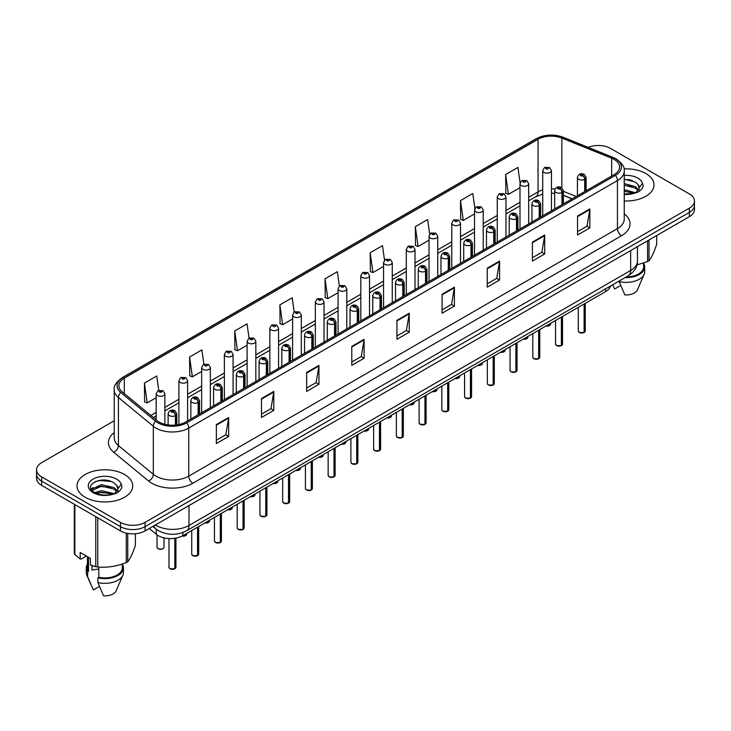 <?xml version="1.0" encoding="UTF-8"?>
<svg xmlns="http://www.w3.org/2000/svg" width="731" height="731" viewBox="0 0 731 731"><rect width="100%" height="100%" fill="white"/><g stroke="black" fill="none" stroke-linecap="round" stroke-linejoin="round"><path stroke-width="1.1" d="M572.071 198.887L563.382 195.378M610.495 286.04A17.416 10.051 180 0 1 605.606 291.568L182.851 535.64A17.416 10.051 180 0 1 156.279 534.306L149.243 528.504M645.838 173.549A27.86 16.082 0 0 0 624.027 168.888A27.86 16.082 0 0 1 645.838 173.549A27.86 16.082 0 0 1 653.998 184.925A27.86 16.082 0 0 0 645.838 173.549M124.562 474.51A27.86 16.082 0 0 0 94.198 471.02A27.86 16.082 0 0 0 77.002 485.887A27.86 16.082 0 0 0 85.162 497.254A27.86 16.082 0 0 0 115.525 500.744A27.86 16.082 0 0 0 132.722 485.887A27.86 16.082 0 0 0 124.562 474.51A27.86 16.082 0 0 0 94.198 471.02A27.86 16.082 0 0 0 77.002 485.887A27.86 16.082 0 0 0 85.162 497.254A27.86 16.082 0 0 0 115.525 500.744A27.86 16.082 0 0 0 132.722 485.887A27.86 16.082 0 0 0 124.562 474.51M614.15 159.422A18.577 10.727 180 0 1 619.596 167.006A18.577 10.727 180 0 1 614.15 174.59L185.473 422.089A18.577 10.727 180 0 1 157.119 420.654L122.232 391.889A18.577 10.727 180 0 1 118.879 385.74A18.577 10.727 180 0 1 124.316 378.155L538.053 139.283A18.577 10.727 180 0 1 561.847 138.077L611.673 158.225A18.577 10.727 180 0 1 614.15 159.422M615.429 158.691A20.377 11.76 0 0 0 612.706 157.375L562.879 137.227A20.377 11.76 0 0 0 536.782 138.543L123.046 377.415A20.377 11.76 0 0 0 120.761 392.483L155.648 421.257A20.377 11.76 0 0 0 186.752 422.82L615.429 175.33A20.377 11.76 0 0 0 615.429 158.691M114.228 420.754L41.649 462.659A17.416 10.051 0 0 0 36.55 469.768L36.55 478.302A17.416 10.051 0 0 0 41.649 485.411L120.46 530.907L120.46 526.64A17.416 10.051 0 0 0 145.085 526.64L689.351 212.41A17.416 10.051 0 0 0 694.45 205.301A17.416 10.051 0 0 1 689.351 212.41L145.085 526.64A17.416 10.051 0 0 1 120.46 526.64L41.649 481.144L120.46 526.64L120.46 522.373A17.416 10.051 0 0 0 145.085 522.373L689.351 208.152A17.416 10.051 0 0 0 694.45 201.043A17.416 10.051 0 0 0 689.351 193.934L610.54 148.43A17.416 10.051 0 0 0 588.144 147.342M36.55 474.035A17.416 10.051 0 0 0 41.649 481.144A17.416 10.051 0 0 1 36.55 474.035M216.339 424.601L216.339 443.562L228.657 436.453L228.657 417.492L216.339 424.601M216.339 440.199L225.824 434.717L228.602 418.123A4.642 2.677 -120 0 0 228.657 417.492M225.742 434.771L228.657 436.453M261.488 398.532L261.488 417.492L273.805 410.383L273.805 391.423L261.488 398.532M261.488 414.13L270.973 408.656L273.75 392.054A4.642 2.677 -120 0 0 273.805 391.423M270.89 408.702L273.805 410.383M306.636 372.463L306.636 391.423L318.954 384.314L318.954 365.354L306.636 372.463M306.636 388.06L316.121 382.587L318.908 365.984A4.642 2.677 -120 0 0 318.954 365.354M316.039 382.633L318.954 384.314M351.794 346.403L351.794 365.354L364.102 358.245L364.102 339.294L351.794 346.403M351.794 361.991L361.278 356.518L364.056 339.924A4.642 2.677 -120 0 0 364.102 339.294M361.187 356.564L364.102 358.245M577.545 216.065L577.545 235.026L589.853 227.917L589.853 208.956L577.545 216.065M577.545 231.654L587.03 226.181L589.807 209.587A4.642 2.677 -120 0 0 589.853 208.956M586.938 226.226L589.853 227.917M532.387 242.135L532.387 261.086L544.705 253.977L544.705 235.026L532.387 242.135M532.387 257.723L541.872 252.25L544.659 235.647A4.642 2.677 -120 0 0 544.705 235.026M541.79 252.296L544.705 253.977M487.239 268.195L487.239 287.155L499.556 280.046L499.556 261.086L487.239 268.195M487.239 283.792L496.724 278.319L499.501 261.716A4.642 2.677 -120 0 0 499.556 261.086M496.641 278.365L499.556 280.046M442.091 294.264L442.091 313.224L454.408 306.115L454.408 287.155L442.091 294.264M442.091 309.862L451.575 304.388L454.353 287.786A4.642 2.677 -120 0 0 454.408 287.155M451.493 304.434L454.408 306.115M396.942 320.333L396.942 339.294L409.25 332.185L409.25 313.224L396.942 320.333M396.942 335.931L406.427 330.449L409.205 313.855A4.642 2.677 -120 0 0 409.25 313.224M406.345 330.503L409.25 332.185M624.237 200.97A27.86 16.082 0 0 0 653.998 184.925A27.86 16.082 0 0 1 624.237 200.97M36.55 469.768A17.416 10.051 0 0 0 41.649 476.877L120.46 522.373M249.052 338.151L247.041 323.842L234.733 330.951L234.925 349.793M203.903 364.23L201.893 349.902L189.576 357.02L189.777 375.862M158.764 390.354L156.745 375.972L144.427 383.081L144.628 401.931M384.524 260.117L382.496 245.634L370.178 252.743L370.379 271.594M429.7 234.231L427.644 219.574L415.327 226.683L415.528 245.525M474.885 208.445L472.793 193.505L460.475 200.614L460.676 219.455M520.106 182.86L517.941 167.436L505.633 174.545L505.825 193.386M294.2 312.091L292.19 297.773L279.882 304.882L280.074 323.723M339.358 286.077L337.338 271.704L325.03 278.813L325.231 297.654M325.03 278.813L327.808 298.623L338.078 292.692M327.808 298.623L325.03 297.581M370.178 252.743L372.956 272.553L383.556 266.44M372.956 272.553L370.178 271.521M415.327 226.683L418.105 246.484L429.033 240.179M418.105 246.484L415.327 245.452M460.475 200.614L463.262 220.424L474.51 213.927M463.262 220.424L460.475 219.382M505.633 174.545L508.41 194.355L519.997 187.666M508.41 194.355L505.633 193.313M279.882 304.882L282.659 324.692L292.601 318.954M282.659 324.692L279.882 323.65M234.733 330.951L237.511 350.761L247.124 345.206M237.511 350.761L234.733 349.72M189.576 357.02L192.363 376.821L201.646 371.467M192.363 376.821L189.576 375.789M144.427 383.081L147.205 402.891L156.169 397.719M147.205 402.891L144.427 401.849M120.46 530.907A17.416 10.051 0 0 0 145.085 530.907L689.351 216.678A17.416 10.051 0 0 0 694.45 209.569L694.45 201.043M584.096 332.514L579.327 332.45L578.285 330.979A3.481 2.01 0 0 0 579.308 332.395A3.481 2.01 0 0 0 584.124 332.459L584.042 332.504A3.363 1.946 180 0 1 579.391 332.441M584.124 332.313L584.334 303.849M584.983 191.44L584.983 179.205A2.906 1.745 -122.2 0 0 582.835 175.705A1.453 0.841 0 0 0 582.799 174.545A1.453 0.841 0 0 0 580.743 174.545A1.453 0.841 0 0 0 580.743 175.732A1.453 0.841 0 0 0 582.753 175.751L581.191 175.138L582.178 174.901L582.835 175.705M582.753 175.751A2.906 1.599 62.1 0 1 584.709 179.36A4.349 2.513 180 0 1 578.687 179.287A4.349 2.513 180 0 1 577.417 177.505C578.532 173.932 580.807 172.9 584.243 174.398L586.125 177.505A4.349 2.513 180 0 1 584.983 179.205M584.709 191.595L584.709 179.36M584.124 332.459L584.124 303.977M551.439 210.802L551.439 170.615A4.349 2.513 180 0 1 548.753 172.936A4.349 2.513 180 0 1 544.01 172.388A4.349 2.513 180 0 1 542.731 170.615L544.467 167.591A2.906 1.745 57.8 0 1 546.011 167.673A1.453 0.841 0 0 0 546.057 168.834A1.453 0.841 0 0 0 548.113 168.834A1.453 0.841 0 0 0 548.113 167.646A1.453 0.841 0 0 0 546.103 167.627L546.697 167.993M546.103 167.627A2.906 1.599 -117.9 0 0 544.75 167.426A2.906 1.599 -117.9 0 0 544.622 167.509M546.66 168.468L546.011 167.673M546.678 168.477L546.66 168.011M561.362 345.635L556.593 345.58L555.551 344.1A3.481 2.01 0 0 0 556.565 345.525A3.481 2.01 0 0 0 561.381 345.589L561.307 345.626A3.363 1.946 180 0 1 556.647 345.571M561.381 345.443L561.6 316.98M562.24 204.561L562.24 192.335A2.906 1.745 -122.2 0 0 560.101 188.836A1.453 0.841 0 0 0 560.056 187.675A1.453 0.841 0 0 0 558 187.675A1.453 0.841 0 0 0 558 188.854A1.453 0.841 0 0 0 560.01 188.881L558.447 188.269L559.443 188.031L560.101 188.836M560.01 188.881A2.906 1.599 62.1 0 1 561.975 192.491A4.349 2.513 180 0 1 555.953 192.417A4.349 2.513 180 0 1 554.674 190.636C555.788 187.063 558.064 186.03 561.509 187.529L563.382 190.636A4.349 2.513 180 0 1 562.24 192.335M561.975 204.717L561.975 192.491M561.381 345.589L561.381 317.099M538.619 358.766L533.849 358.702L532.808 357.231A3.481 2.01 0 0 0 533.831 358.656A3.481 2.01 0 0 0 538.646 358.711L538.564 358.757A3.363 1.946 180 0 1 533.913 358.702M538.646 358.574L538.857 330.11M539.496 217.692L539.496 205.466A2.906 1.745 -122.2 0 0 537.358 201.957A1.453 0.841 0 0 0 537.312 200.806A1.453 0.841 0 0 0 535.266 200.806A1.453 0.841 0 0 0 535.266 201.984A1.453 0.841 0 0 0 537.267 202.012L535.713 201.391L536.7 201.153L537.358 201.957M537.267 202.012A2.906 1.599 62.1 0 1 539.231 205.621A4.349 2.513 180 0 1 533.21 205.539A4.349 2.513 180 0 1 531.94 203.766C533.045 200.193 535.33 199.161 538.765 200.659L540.648 203.766A4.349 2.513 180 0 1 539.496 205.466M539.231 217.847L539.231 205.621M538.646 358.711L538.646 330.229M515.876 371.896L511.115 371.832L510.064 370.361A3.481 2.01 0 0 0 511.088 371.777A3.481 2.01 0 0 0 515.903 371.841L515.83 371.887A3.363 1.946 180 0 1 511.17 371.832M515.903 371.695L516.123 343.232M516.762 230.822L516.762 218.587A2.906 1.745 -122.2 0 0 514.624 215.088A1.453 0.841 0 0 0 514.578 213.927A1.453 0.841 0 0 0 512.522 213.927A1.453 0.841 0 0 0 512.522 215.115A1.453 0.841 0 0 0 514.533 215.142L512.97 214.521L513.966 214.284L514.624 215.088M514.533 215.142A2.906 1.599 62.1 0 1 516.488 218.743A4.349 2.513 180 0 1 510.476 218.67A4.349 2.513 180 0 1 509.196 216.897C510.311 213.324 512.586 212.282 516.031 213.79L517.904 216.897A4.349 2.513 180 0 1 516.762 218.587M516.488 230.978L516.488 218.743M515.903 371.841L515.903 343.36M493.142 385.027L488.372 384.963L487.33 383.492A3.481 2.01 0 0 0 488.354 384.908A3.481 2.01 0 0 0 493.169 384.972L493.087 385.018A3.363 1.946 180 0 1 488.436 384.954M493.169 384.826L493.379 356.362M494.019 243.953L494.019 231.718A2.906 1.745 -122.2 0 0 491.881 228.218A1.453 0.841 0 0 0 491.835 227.058A1.453 0.841 0 0 0 489.788 227.058A1.453 0.841 0 0 0 489.788 228.246A1.453 0.841 0 0 0 491.789 228.273L490.236 227.652L491.223 227.414L491.881 228.218M491.789 228.273A2.906 1.599 62.1 0 1 493.754 231.873A4.349 2.513 180 0 1 487.732 231.8A4.349 2.513 180 0 1 486.462 230.018C487.568 226.446 489.852 225.413 493.288 226.912L495.161 230.018A4.349 2.513 180 0 1 494.019 231.718M493.754 244.108L493.754 231.873M493.169 384.972L493.169 356.49M528.696 223.933L528.696 183.737A4.349 2.513 180 0 1 526.009 186.058A4.349 2.513 180 0 1 521.267 185.519A4.349 2.513 180 0 1 519.997 183.737L521.733 180.721A2.906 1.745 57.8 0 1 523.277 180.804A1.453 0.841 0 0 0 523.323 181.964A1.453 0.841 0 0 0 525.37 181.964A1.453 0.841 0 0 0 525.37 180.776A1.453 0.841 0 0 0 523.369 180.749L523.953 181.124M523.369 180.749A2.906 1.599 -117.9 0 0 522.007 180.557A2.906 1.599 -117.9 0 0 521.879 180.639M523.917 181.599L523.277 180.804M523.935 181.608L523.917 181.142M505.962 237.054L505.962 196.867A4.349 2.513 180 0 1 503.275 199.188A4.349 2.513 180 0 1 498.533 198.649A4.349 2.513 180 0 1 497.254 196.867L498.99 193.843A2.906 1.745 57.8 0 1 500.534 193.934A1.453 0.841 0 0 0 500.58 195.095A1.453 0.841 0 0 0 502.636 195.095A1.453 0.841 0 0 0 502.636 193.907A1.453 0.841 0 0 0 500.625 193.879L502.188 194.501L501.201 194.738L500.534 193.934M501.219 194.748L501.219 194.254M500.625 193.879A2.906 1.599 -117.9 0 0 499.273 193.688A2.906 1.599 -117.9 0 0 499.145 193.77M501.201 194.738L501.183 194.272M483.218 250.185L483.218 209.998A4.349 2.513 180 0 1 480.532 212.319A4.349 2.513 180 0 1 475.79 211.771A4.349 2.513 180 0 1 474.51 209.998L476.247 206.974A2.906 1.745 57.8 0 1 477.8 207.065A1.453 0.841 0 0 0 477.846 208.216A1.453 0.841 0 0 0 479.892 208.216A1.453 0.841 0 0 0 479.892 207.037A1.453 0.841 0 0 0 477.891 207.01L479.445 207.622L478.458 207.86L477.8 207.065M478.476 207.878L478.476 207.376M477.891 207.01A2.906 1.599 -117.9 0 0 476.53 206.809A2.906 1.599 -117.9 0 0 476.402 206.891M624.237 189.621L635.559 192.756M624.237 191.129L634.097 193.377M624.237 183.6L635.422 186.643L638.465 189.813M624.237 185.107L635.422 188.15L637.962 190.535M624.237 194.007L633.631 193.477L637.313 192.408C640.859 190.59 642.823 188.315 643.216 185.592L642.485 183.243L639.26 187.766A13.121 7.575 0 0 0 637.779 184.267L639.25 187.949M637.779 184.267L635.431 182.129L624.237 179.068M639.068 188.671L635.86 192.536M636.957 264.887L647.565 261.625A31.342 18.101 0 0 0 649.018 260.784C651.559 257.614 654.108 252.122 656.666 244.309L656.666 235.546M626.193 276.976A17.416 10.051 0 0 0 643.554 266.916L643.554 263.059M625.069 277.625A18.577 10.727 0 0 0 644.715 266.916A18.577 10.727 0 0 0 643.554 263.187M619.175 281.024L619.175 281.599A18.577 10.727 0 0 0 644.157 274.262A18.577 10.727 0 0 0 644.715 271.658L644.715 266.916M619.175 281.599L624.859 294.913A11.614 6.707 0 0 0 637.405 289.869L644.157 274.262M647.565 261.625L647.565 240.801M649.018 239.969L649.018 260.784M620.729 285.446L614.597 288.983L612.77 285.008M624.237 179.433L632.297 180.502M624.237 185.455L632.169 186.487M637.889 188.927L638.684 189.448M639.058 189.722L640.137 190.608M624.237 191.467L632.169 192.509M92.663 565.757A13.121 7.575 0 0 0 91.996 567.046M91.996 565.52L91.996 570.052L98.795 568.946M94.728 492.557L101.463 490.656L114.274 493.708M110.893 493.462L100.43 492.566L96.282 493.324L101.463 492.164L112.821 494.339M91.786 490.126L92.188 488.993L101.463 484.635L114.137 487.595L117.188 490.775M92.152 490.556L101.463 486.142L114.137 489.103L116.686 491.488M116.503 485.229L114.155 483.09C102.057 474.529 81.899 485.695 94.345 492.328C99.425 495.088 105.428 495.792 112.346 494.439L116.037 493.361C119.582 491.543 121.547 489.277 121.931 486.554L121.209 484.205L117.983 488.728A13.121 7.575 0 0 0 116.503 485.229L117.974 488.911M117.782 489.624L114.584 493.489M86.34 556.053L81.132 559.06L80.182 558.996L80.182 552.499L90.443 558.429L90.443 564.926L95.761 566.689A31.342 18.101 0 0 0 97.744 567C107.219 567.823 116.732 566.351 126.289 562.587A31.342 18.101 0 0 0 127.742 561.746C130.282 558.566 132.832 553.075 135.39 545.262L135.39 533.74M98.795 567.073L98.795 577.298A17.416 10.051 0 0 0 122.278 567.877L122.278 564.021M98.795 577.298L97.899 577.819A18.577 10.727 0 0 0 123.438 567.877A18.577 10.727 0 0 0 122.278 564.149M97.899 577.819L97.899 582.561A18.577 10.727 0 0 0 122.881 575.215A18.577 10.727 0 0 0 123.438 572.62L123.438 567.877M97.899 582.561L103.583 595.866A11.614 6.707 0 0 0 116.119 590.831L122.881 575.215M126.289 562.587L126.289 533.127M127.742 533.42L127.742 561.746M97.744 517.795L97.744 567M95.761 566.689L95.761 516.653M74.864 504.582L74.864 554.628L80.182 558.996M74.864 554.628A31.342 18.101 0 0 1 74.334 553.486L74.334 504.28M87.446 556.693L87.446 567.877A17.416 10.051 0 0 0 88.533 571.377L88.533 557.324M87.446 564.149A18.577 10.727 0 0 0 86.285 567.877A18.577 10.727 0 0 0 87.638 571.898L88.533 571.377M86.285 567.877L86.285 572.62A18.577 10.727 0 0 0 86.843 575.215A18.577 10.727 0 0 0 87.638 576.631L87.638 571.898M99.443 586.408L93.321 589.944L87.638 576.631M95.286 481.574L100.43 480.532L111.021 481.464M91.32 489.423L92.252 488.865M96.264 487.303L100.43 486.544L110.893 487.449M116.613 489.889L117.408 490.41M117.782 490.684L118.861 491.57M91.037 488.856L93.257 487.614M470.398 398.148L465.638 398.093L464.587 396.613A3.481 2.01 0 0 0 465.61 398.039A3.481 2.01 0 0 0 470.426 398.103L470.344 398.148A3.363 1.946 180 0 1 465.693 398.084M470.426 397.956L470.645 369.493M471.285 257.074L471.285 244.848A2.906 1.745 -122.2 0 0 469.147 241.349A1.453 0.841 0 0 0 469.101 240.188A1.453 0.841 0 0 0 467.045 240.188A1.453 0.841 0 0 0 467.045 241.376A1.453 0.841 0 0 0 469.055 241.394L467.493 240.782L468.48 240.545L469.147 241.349M469.055 241.394A2.906 1.599 62.1 0 1 471.011 245.004A4.349 2.513 180 0 1 464.998 244.931A4.349 2.513 180 0 1 463.719 243.149C464.834 239.576 467.109 238.544 470.554 240.042L472.427 243.149A4.349 2.513 180 0 1 471.285 244.848M471.011 257.23L471.011 245.004M470.426 398.103L470.426 369.612M447.664 411.279L442.895 411.215L441.853 409.744A3.481 2.01 0 0 0 442.867 411.169A3.481 2.01 0 0 0 447.683 411.224L447.61 411.27A3.363 1.946 180 0 1 442.949 411.215M447.683 411.087L447.902 382.624M448.542 270.205L448.542 257.979A2.906 1.745 -122.2 0 0 446.403 254.47A1.453 0.841 0 0 0 446.358 253.319A1.453 0.841 0 0 0 444.311 253.319A1.453 0.841 0 0 0 444.311 254.498A1.453 0.841 0 0 0 446.312 254.525L444.75 253.904L445.746 253.675L446.403 254.47M446.312 254.525A2.906 1.599 62.1 0 1 448.277 258.134A4.349 2.513 180 0 1 442.255 258.052A4.349 2.513 180 0 1 440.976 256.279C442.091 252.707 444.366 251.674 447.811 253.173L449.684 256.279A4.349 2.513 180 0 1 448.542 257.979M448.277 270.36L448.277 258.134M447.683 411.224L447.683 382.742M424.921 424.409L420.151 424.345L419.11 422.874A3.481 2.01 0 0 0 420.133 424.291A3.481 2.01 0 0 0 424.949 424.355L424.866 424.4A3.363 1.946 180 0 1 420.215 424.345M424.949 424.208L425.159 395.745M425.808 283.336L425.808 271.1A2.906 1.745 -122.2 0 0 423.66 267.601A1.453 0.841 0 0 0 423.624 266.44A1.453 0.841 0 0 0 421.568 266.44A1.453 0.841 0 0 0 421.568 267.628A1.453 0.841 0 0 0 423.578 267.656L422.015 267.034L423.002 266.797L423.66 267.601M423.578 267.656A2.906 1.599 62.1 0 1 425.533 271.256A4.349 2.513 180 0 1 419.512 271.183A4.349 2.513 180 0 1 418.242 269.41C419.356 265.837 421.632 264.796 425.067 266.303L426.95 269.41A4.349 2.513 180 0 1 425.808 271.1M425.533 283.491L425.533 271.256M424.949 424.355L424.949 395.873M460.484 263.315L460.484 223.129A4.349 2.513 180 0 1 457.798 225.45A4.349 2.513 180 0 1 453.046 224.901A4.349 2.513 180 0 1 451.776 223.129L453.512 220.104A2.906 1.745 57.8 0 1 455.057 220.186A1.453 0.841 0 0 0 455.102 221.347A1.453 0.841 0 0 0 457.158 221.347A1.453 0.841 0 0 0 457.158 220.159A1.453 0.841 0 0 0 455.148 220.141L455.733 220.506M455.148 220.141A2.906 1.599 -117.9 0 0 453.787 219.94A2.906 1.599 -117.9 0 0 453.659 220.022M455.696 220.981L455.057 220.186M455.715 220.99L455.696 220.524M437.741 276.446L437.741 236.25A4.349 2.513 180 0 1 435.055 238.571A4.349 2.513 180 0 1 430.312 238.032A4.349 2.513 180 0 1 429.033 236.25L430.769 233.235A2.906 1.745 57.8 0 1 432.323 233.317A1.453 0.841 0 0 0 432.359 234.477A1.453 0.841 0 0 0 434.415 234.477A1.453 0.841 0 0 0 434.415 233.29A1.453 0.841 0 0 0 432.405 233.262L433.967 233.883L432.98 234.121L432.323 233.317M432.405 233.262A2.906 1.599 -117.9 0 0 431.052 233.07A2.906 1.599 -117.9 0 0 430.925 233.152M415.007 289.567L415.007 249.381A4.349 2.513 180 0 1 412.321 251.702A4.349 2.513 180 0 1 407.569 251.162A4.349 2.513 180 0 1 406.299 249.381L408.035 246.356A2.906 1.745 57.8 0 1 409.579 246.448A1.453 0.841 0 0 0 409.625 247.608A1.453 0.841 0 0 0 411.672 247.608A1.453 0.841 0 0 0 411.672 246.42A1.453 0.841 0 0 0 409.671 246.393L411.233 247.014L410.237 247.252L409.579 246.448M410.255 247.261L410.255 246.767M409.671 246.393A2.906 1.599 -117.9 0 0 408.309 246.201A2.906 1.599 -117.9 0 0 408.181 246.283M410.237 247.252L410.219 246.786M402.187 437.54L397.417 437.476L396.376 436.005A3.481 2.01 0 0 0 397.39 437.421A3.481 2.01 0 0 0 402.205 437.485L402.132 437.531A3.363 1.946 180 0 1 397.472 437.467M402.205 437.339L402.425 408.876M403.064 296.466L403.064 284.231A2.906 1.745 -122.2 0 0 400.926 280.731A1.453 0.841 0 0 0 400.88 279.571A1.453 0.841 0 0 0 398.824 279.571A1.453 0.841 0 0 0 398.824 280.759A1.453 0.841 0 0 0 400.835 280.786L399.272 280.165L400.268 279.927L400.926 280.731M400.835 280.786A2.906 1.599 62.1 0 1 402.799 284.386A4.349 2.513 180 0 1 396.778 284.313A4.349 2.513 180 0 1 395.498 282.531C396.613 278.959 398.888 277.926 402.333 279.425L404.206 282.531A4.349 2.513 180 0 1 403.064 284.231M402.799 296.622L402.799 284.386M402.205 437.485L402.205 409.004M379.444 450.661L374.674 450.607L373.632 449.126A3.481 2.01 0 0 0 374.656 450.552A3.481 2.01 0 0 0 379.471 450.616L379.389 450.661A3.363 1.946 180 0 1 374.738 450.598M379.471 450.47L379.681 422.006M380.33 309.588L380.33 297.362A2.906 1.745 -122.2 0 0 378.183 293.862A1.453 0.841 0 0 0 378.146 292.702A1.453 0.841 0 0 0 376.09 292.702A1.453 0.841 0 0 0 376.09 293.889A1.453 0.841 0 0 0 378.101 293.908L376.538 293.295L377.525 293.058L378.183 293.862M378.101 293.908A2.906 1.599 62.1 0 1 380.056 297.517A4.349 2.513 180 0 1 374.034 297.444A4.349 2.513 180 0 1 372.764 295.662C373.879 292.089 376.154 291.057 379.59 292.555L381.472 295.662A4.349 2.513 180 0 1 380.33 297.362M380.056 309.743L380.056 297.517M379.471 450.616L379.471 422.134M356.71 463.792L351.94 463.737L350.898 462.257A3.481 2.01 0 0 0 351.913 463.682A3.481 2.01 0 0 0 356.728 463.737L356.655 463.783A3.363 1.946 180 0 1 351.995 463.728M356.728 463.6L356.947 435.137M357.587 322.718L357.587 310.492A2.906 1.745 -122.2 0 0 355.449 306.983A1.453 0.841 0 0 0 355.403 305.832A1.453 0.841 0 0 0 353.347 305.832A1.453 0.841 0 0 0 353.347 307.011A1.453 0.841 0 0 0 355.357 307.038L353.795 306.417L354.791 306.188L355.449 306.983M355.357 307.038A2.906 1.599 62.1 0 1 357.322 310.648A4.349 2.513 180 0 1 351.3 310.565A4.349 2.513 180 0 1 350.021 308.793C351.136 305.22 353.411 304.187 356.856 305.686L358.729 308.793A4.349 2.513 180 0 1 357.587 310.492M357.322 322.874L357.322 310.648M356.728 463.737L356.728 435.256M333.966 476.923L329.197 476.859L328.155 475.388A3.481 2.01 0 0 0 329.178 476.804A3.481 2.01 0 0 0 333.994 476.868L333.912 476.914A3.363 1.946 180 0 1 329.261 476.859M333.994 476.722L334.204 448.258M334.844 335.849L334.844 323.614A2.906 1.745 -122.2 0 0 332.706 320.114A1.453 0.841 0 0 0 332.66 318.954A1.453 0.841 0 0 0 330.613 318.954A1.453 0.841 0 0 0 330.613 320.141A1.453 0.841 0 0 0 332.614 320.169L331.061 319.548L332.048 319.31L332.706 320.114M332.614 320.169A2.906 1.599 62.1 0 1 334.579 323.769A4.349 2.513 180 0 1 328.557 323.696A4.349 2.513 180 0 1 327.287 321.923C328.393 318.35 330.677 317.309 334.113 318.817L335.995 321.923A4.349 2.513 180 0 1 334.844 323.614M334.579 336.004L334.579 323.769M333.994 476.868L333.994 448.386M311.223 490.053L306.463 489.989L305.412 488.518A3.481 2.01 0 0 0 306.435 489.934A3.481 2.01 0 0 0 311.251 489.998L311.168 490.044A3.363 1.946 180 0 1 306.517 489.98M311.251 489.852L311.47 461.389M312.11 348.979L312.11 336.744A2.906 1.745 -122.2 0 0 309.971 333.245A1.453 0.841 0 0 0 309.926 332.084A1.453 0.841 0 0 0 307.87 332.084A1.453 0.841 0 0 0 307.87 333.272A1.453 0.841 0 0 0 309.88 333.299L308.318 332.678L309.304 332.441L309.971 333.245M309.88 333.299A2.906 1.599 62.1 0 1 311.835 336.9A4.349 2.513 180 0 1 305.823 336.827A4.349 2.513 180 0 1 304.544 335.045C305.659 331.472 307.934 330.439 311.379 331.938L313.252 335.045A4.349 2.513 180 0 1 312.11 336.744M311.835 349.135L311.835 336.9M311.251 489.998L311.251 461.517M392.264 302.698L392.264 262.511A4.349 2.513 180 0 1 389.577 264.832A4.349 2.513 180 0 1 384.835 264.284A4.349 2.513 180 0 1 383.556 262.511L385.292 259.487A2.906 1.745 57.8 0 1 386.845 259.578A1.453 0.841 0 0 0 386.882 260.729A1.453 0.841 0 0 0 388.938 260.729A1.453 0.841 0 0 0 388.938 259.551A1.453 0.841 0 0 0 386.927 259.523L387.521 259.889M386.927 259.523A2.906 1.599 -117.9 0 0 385.575 259.322A2.906 1.599 -117.9 0 0 385.447 259.414M387.485 260.364L386.845 259.578M387.503 260.373L387.485 259.916M369.53 315.829L369.53 275.642A4.349 2.513 180 0 1 366.834 277.963A4.349 2.513 180 0 1 362.092 277.415A4.349 2.513 180 0 1 360.822 275.642L362.558 272.617A2.906 1.745 57.8 0 1 364.102 272.7A1.453 0.841 0 0 0 364.148 273.86A1.453 0.841 0 0 0 366.194 273.86A1.453 0.841 0 0 0 366.194 272.672A1.453 0.841 0 0 0 364.193 272.654L365.756 273.266L364.76 273.504L364.102 272.7M364.778 273.513L364.778 273.019M364.193 272.654A2.906 1.599 -117.9 0 0 362.832 272.453A2.906 1.599 -117.9 0 0 362.704 272.535M364.742 273.495L364.742 273.038M346.786 328.959L346.786 288.763A4.349 2.513 180 0 1 344.1 291.093A4.349 2.513 180 0 1 339.358 290.545A4.349 2.513 180 0 1 338.078 288.763L339.814 285.748A2.906 1.745 57.8 0 1 341.359 285.83A1.453 0.841 0 0 0 341.404 286.991A1.453 0.841 0 0 0 343.46 286.991A1.453 0.841 0 0 0 343.46 285.803A1.453 0.841 0 0 0 341.45 285.775L343.013 286.397L342.026 286.634L341.359 285.83M342.044 286.643L342.044 286.15M341.45 285.775A2.906 1.599 -117.9 0 0 340.098 285.583A2.906 1.599 -117.9 0 0 339.97 285.666M342.026 286.634L342.007 286.168M324.043 342.081L324.043 301.894A4.349 2.513 180 0 1 321.357 304.215A4.349 2.513 180 0 1 316.614 303.676A4.349 2.513 180 0 1 315.335 301.894L317.08 298.869A2.906 1.745 57.8 0 1 318.625 298.961A1.453 0.841 0 0 0 318.67 300.121A1.453 0.841 0 0 0 320.717 300.121A1.453 0.841 0 0 0 320.717 298.933A1.453 0.841 0 0 0 318.716 298.906L320.269 299.527L319.283 299.765L318.625 298.961M319.301 299.774L319.301 299.281M318.716 298.906A2.906 1.599 -117.9 0 0 317.355 298.714A2.906 1.599 -117.9 0 0 317.227 298.796M319.283 299.765L319.264 299.299M301.309 355.211L301.309 315.024A4.349 2.513 180 0 1 298.623 317.345A4.349 2.513 180 0 1 293.871 316.797A4.349 2.513 180 0 1 292.601 315.024L294.337 312A2.906 1.745 57.8 0 1 295.881 312.091A1.453 0.841 0 0 0 295.927 313.243A1.453 0.841 0 0 0 297.983 313.243A1.453 0.841 0 0 0 297.983 312.064A1.453 0.841 0 0 0 295.973 312.036L297.535 312.658L296.539 312.886L295.881 312.091M296.558 312.905L296.558 312.411M295.973 312.036A2.906 1.599 -117.9 0 0 294.62 311.845A2.906 1.599 -117.9 0 0 294.492 311.927M288.489 503.175L283.719 503.12L282.678 501.64A3.481 2.01 0 0 0 283.692 503.065A3.481 2.01 0 0 0 288.507 503.129L288.434 503.175A3.363 1.946 180 0 1 283.774 503.111M288.507 502.983L288.727 474.52M289.366 362.11L289.366 349.875A2.906 1.745 -122.2 0 0 287.228 346.375A1.453 0.841 0 0 0 287.182 345.215A1.453 0.841 0 0 0 285.136 345.215A1.453 0.841 0 0 0 285.136 346.403A1.453 0.841 0 0 0 287.137 346.421L285.574 345.809L286.57 345.571L287.228 346.375M287.137 346.421A2.906 1.599 62.1 0 1 289.101 350.03A4.349 2.513 180 0 1 283.08 349.957A4.349 2.513 180 0 1 281.81 348.175C282.915 344.603 285.191 343.57 288.635 345.069L290.509 348.175A4.349 2.513 180 0 1 289.366 349.875M289.101 362.256L289.101 350.03M288.507 503.129L288.507 474.647M265.746 516.305L260.985 516.25L259.934 514.77A3.481 2.01 0 0 0 260.958 516.196A3.481 2.01 0 0 0 265.773 516.25L265.691 516.296A3.363 1.946 180 0 1 261.04 516.241M265.773 516.113L265.983 487.65M266.632 375.231L266.632 363.005A2.906 1.745 -122.2 0 0 264.494 359.497A1.453 0.841 0 0 0 264.448 358.345A1.453 0.841 0 0 0 262.392 358.345A1.453 0.841 0 0 0 262.392 359.524A1.453 0.841 0 0 0 264.403 359.551L262.84 358.939L263.827 358.702L264.494 359.497M264.403 359.551A2.906 1.599 62.1 0 1 266.358 363.161A4.349 2.513 180 0 1 260.346 363.079A4.349 2.513 180 0 1 259.066 361.306C260.181 357.733 262.456 356.701 265.901 358.199L267.774 361.306A4.349 2.513 180 0 1 266.632 363.005M266.358 375.387L266.358 363.161M265.773 516.25L265.773 487.769M243.012 529.436L238.242 529.372L237.2 527.901A3.481 2.01 0 0 0 238.215 529.326A3.481 2.01 0 0 0 243.03 529.381L242.957 529.427A3.363 1.946 180 0 1 238.297 529.372M243.03 529.244L243.249 500.772M243.889 388.362L243.889 376.127A2.906 1.745 -122.2 0 0 241.751 372.627A1.453 0.841 0 0 0 241.705 371.467A1.453 0.841 0 0 0 239.658 371.467A1.453 0.841 0 0 0 239.658 372.655A1.453 0.841 0 0 0 241.659 372.682L240.097 372.061L241.093 371.823L241.751 372.627M241.659 372.682A2.906 1.599 62.1 0 1 243.624 376.282A4.349 2.513 180 0 1 237.602 376.209A4.349 2.513 180 0 1 236.323 374.436C237.438 370.864 239.713 369.822 243.158 371.33L245.031 374.436A4.349 2.513 180 0 1 243.889 376.127M243.624 388.517L243.624 376.282M243.03 529.381L243.03 500.899M220.269 542.566L215.499 542.503L214.457 541.031A3.481 2.01 0 0 0 215.481 542.448A3.481 2.01 0 0 0 220.296 542.512L220.214 542.557A3.363 1.946 180 0 1 215.563 542.493M220.296 542.365L220.506 513.902M221.155 401.493L221.155 389.257A2.906 1.745 -122.2 0 0 219.008 385.758A1.453 0.841 0 0 0 218.971 384.597A1.453 0.841 0 0 0 216.915 384.597A1.453 0.841 0 0 0 216.915 385.785A1.453 0.841 0 0 0 218.925 385.813L217.363 385.191L218.35 384.954L219.008 385.758M218.925 385.813A2.906 1.599 62.1 0 1 220.881 389.413A4.349 2.513 180 0 1 214.859 389.34A4.349 2.513 180 0 1 213.589 387.558C214.704 383.985 216.979 382.953 220.415 384.451L222.297 387.558A4.349 2.513 180 0 1 221.155 389.257M220.881 401.648L220.881 389.413M220.296 542.512L220.296 514.03M197.534 555.688L192.765 555.633L191.723 554.153A3.481 2.01 0 0 0 192.737 555.578A3.481 2.01 0 0 0 197.553 555.642L197.48 555.688A3.363 1.946 180 0 1 192.82 555.624M197.553 555.496L197.772 527.033M198.412 414.623L198.412 402.388A2.906 1.745 -122.2 0 0 196.274 398.888A1.453 0.841 0 0 0 196.228 397.728A1.453 0.841 0 0 0 194.172 397.728A1.453 0.841 0 0 0 194.172 398.916A1.453 0.841 0 0 0 196.182 398.934L194.62 398.322L195.616 398.084L196.274 398.888M196.182 398.934A2.906 1.599 62.1 0 1 198.147 402.543A4.349 2.513 180 0 1 192.125 402.47A4.349 2.513 180 0 1 190.846 400.689C191.961 397.116 194.236 396.083 197.681 397.582L199.554 400.689A4.349 2.513 180 0 1 198.412 402.388M198.147 414.779L198.147 402.543M197.553 555.642L197.553 527.161M174.791 568.819L170.021 568.764L168.98 567.283A3.481 2.01 0 0 0 170.003 568.709A3.481 2.01 0 0 0 174.819 568.764L174.736 568.809A3.363 1.946 180 0 1 170.085 568.755M174.819 568.627L175.029 538.254M175.668 425.058L175.668 415.519A2.906 1.745 -122.2 0 0 173.53 412.01A1.453 0.841 0 0 0 173.485 410.859A1.453 0.841 0 0 0 171.438 410.859A1.453 0.841 0 0 0 171.438 412.037A1.453 0.841 0 0 0 173.439 412.065L171.886 411.452L172.872 411.215L173.53 412.01M173.439 412.065A2.906 1.599 62.1 0 1 175.403 415.674A4.349 2.513 180 0 1 169.382 415.592A4.349 2.513 180 0 1 168.112 413.819C169.217 410.246 171.502 409.214 174.937 410.712L176.82 413.819A4.349 2.513 180 0 1 175.668 415.519M175.403 425.086L175.403 415.674M174.819 568.764L174.819 538.281M278.566 368.342L278.566 328.155A4.349 2.513 180 0 1 275.879 330.476A4.349 2.513 180 0 1 271.137 329.928A4.349 2.513 180 0 1 269.858 328.155L271.594 325.131A2.906 1.745 57.8 0 1 273.147 325.213A1.453 0.841 0 0 0 273.193 326.373A1.453 0.841 0 0 0 275.24 326.373A1.453 0.841 0 0 0 275.24 325.185A1.453 0.841 0 0 0 273.239 325.167L273.823 325.533M273.239 325.167A2.906 1.599 -117.9 0 0 271.877 324.966A2.906 1.599 -117.9 0 0 271.749 325.048M273.787 325.56L273.147 325.213M255.832 381.472L255.832 341.276A4.349 2.513 180 0 1 253.145 343.607A4.349 2.513 180 0 1 248.394 343.058A4.349 2.513 180 0 1 247.124 341.276L248.86 338.261A2.906 1.745 57.8 0 1 250.404 338.343A1.453 0.841 0 0 0 250.45 339.504A1.453 0.841 0 0 0 252.506 339.504A1.453 0.841 0 0 0 252.506 338.316A1.453 0.841 0 0 0 250.495 338.289L252.058 338.91L251.062 339.147L250.404 338.343M251.08 339.157L251.08 338.663M250.495 338.289A2.906 1.599 -117.9 0 0 249.134 338.097A2.906 1.599 -117.9 0 0 249.006 338.179M251.062 339.147L251.044 338.681M233.088 394.594L233.088 354.407A4.349 2.513 180 0 1 230.402 356.728A4.349 2.513 180 0 1 225.66 356.189A4.349 2.513 180 0 1 224.38 354.407L226.117 351.383A2.906 1.745 57.8 0 1 227.67 351.474A1.453 0.841 0 0 0 227.706 352.634A1.453 0.841 0 0 0 229.762 352.634A1.453 0.841 0 0 0 229.762 351.447A1.453 0.841 0 0 0 227.752 351.419L228.346 351.794M227.752 351.419A2.906 1.599 -117.9 0 0 226.4 351.227A2.906 1.599 -117.9 0 0 226.272 351.309M228.31 352.269L227.67 351.474M228.328 352.278L228.31 351.812M210.354 407.724L210.354 367.538A4.349 2.513 180 0 1 207.659 369.859A4.349 2.513 180 0 1 202.916 369.31A4.349 2.513 180 0 1 201.646 367.538L203.382 364.513A2.906 1.745 57.8 0 1 204.927 364.605A1.453 0.841 0 0 0 204.972 365.756A1.453 0.841 0 0 0 207.019 365.756A1.453 0.841 0 0 0 207.019 364.577A1.453 0.841 0 0 0 205.018 364.55L205.603 364.924M205.018 364.55A2.906 1.599 -117.9 0 0 203.657 364.358A2.906 1.599 -117.9 0 0 203.529 364.44M205.566 365.39L204.927 364.605M205.585 365.409L205.566 364.943M187.611 420.855L187.611 380.668A4.349 2.513 180 0 1 184.925 382.989A4.349 2.513 180 0 1 180.182 382.441A4.349 2.513 180 0 1 178.903 380.668L180.639 377.644A2.906 1.745 57.8 0 1 182.183 377.726A1.453 0.841 0 0 0 182.229 378.886A1.453 0.841 0 0 0 184.285 378.886A1.453 0.841 0 0 0 184.285 377.708A1.453 0.841 0 0 0 182.275 377.68L183.837 378.292L182.851 378.53L182.183 377.726M182.869 378.539L182.869 378.046M182.275 377.68A2.906 1.599 -117.9 0 0 180.922 377.479A2.906 1.599 -117.9 0 0 180.795 377.561M182.851 378.53L182.832 378.073M164.868 424.327L164.868 393.79A4.349 2.513 180 0 1 162.181 396.12A4.349 2.513 180 0 1 157.439 395.572A4.349 2.513 180 0 1 156.169 393.79L157.905 390.774A2.906 1.745 57.8 0 1 159.449 390.857A1.453 0.841 0 0 0 159.495 392.017A1.453 0.841 0 0 0 161.542 392.017A1.453 0.841 0 0 0 161.542 390.829A1.453 0.841 0 0 0 159.541 390.811L161.103 391.423L160.107 391.661L159.449 390.857M160.126 391.67L160.126 391.176M159.541 390.811A2.906 1.599 -117.9 0 0 158.179 390.61A2.906 1.599 -117.9 0 0 158.051 390.692M160.089 391.652L160.089 391.195M605.606 288.864L605.606 291.568M156.279 529.244L156.279 534.306M182.851 532.515L182.851 535.64M624.237 213.827A29.021 16.758 180 0 1 621.542 235.729L192.865 483.228A5.802 3.353 60 0 1 188.753 476.119L617.439 228.62A23.218 13.405 0 0 0 624.237 219.145L624.237 171.081A23.218 13.405 180 0 1 617.439 180.566A5.802 3.353 -120 0 0 615.429 175.33M192.865 483.228A29.021 16.758 180 0 1 151.82 483.228A29.021 16.758 180 0 1 148.567 480.989L113.671 452.224A29.021 16.758 180 0 1 114.228 432.56M155.922 476.119A23.218 13.405 0 0 0 188.753 476.119L188.753 428.064A23.218 13.405 180 0 1 153.318 426.274L118.431 397.5A23.218 13.405 180 0 1 114.228 389.815L114.228 437.869A23.218 13.405 0 0 0 118.431 445.563L153.318 474.328A23.218 13.405 0 0 0 155.922 476.119M624.237 171.081C624.996 167.426 622.328 163.388 616.233 158.947L613.181 157.467A5.802 2.723 112 0 0 612.706 157.375M613.181 157.467L563.354 137.327C553.742 133.919 544.613 134.413 535.978 138.808A5.802 3.353 60 0 1 536.782 138.543M123.046 377.415A5.802 3.353 -120 0 0 122.232 377.68C116.138 382.121 113.469 386.169 114.228 389.815M120.761 392.483A5.802 3.883 129.5 0 0 118.431 397.5L118.431 445.563A5.802 3.883 -50.5 0 1 113.671 452.224M563.354 137.327A5.802 2.723 112 0 0 562.879 137.227M155.648 421.257A5.802 3.883 129.5 0 0 153.318 426.274L153.318 474.328A5.802 3.883 -50.5 0 1 148.567 480.989M186.752 422.82A5.802 3.353 60 0 1 188.753 428.064L617.439 180.566L617.439 228.62A5.802 3.353 60 0 0 621.542 235.729M145.085 522.373L145.085 530.907M689.351 208.152L689.351 216.678M41.649 476.877L41.649 485.411M124.316 378.155L124.316 393.607M611.673 158.225L611.673 176.025M561.847 138.077L561.847 187.748M576.211 196.502L563.382 191.312M555.103 188.991A18.577 10.727 0 0 0 551.439 188.753M542.731 189.923A18.577 10.727 0 0 0 538.053 191.887L528.696 197.297M538.053 139.283L538.053 191.887A10.444 6.031 60 0 1 535.896 196.676L528.696 200.824M519.997 202.323L505.962 210.418M497.254 215.453L483.218 223.549M474.51 228.575L460.484 236.68M451.776 241.705L437.741 249.81M429.033 254.836L415.007 262.932M406.299 267.966L392.264 276.062M383.556 281.088L369.53 289.193M360.822 294.218L346.786 302.323M338.078 307.349L324.043 315.445M315.335 320.48L301.309 328.575M292.601 333.601L278.566 341.706M269.858 346.732L255.832 354.837M247.124 359.862L233.088 367.967M224.38 372.993L210.354 381.089M201.646 386.114L187.611 394.219M178.903 399.245L164.868 407.35M156.169 412.375L150.824 415.464M572.236 198.795L563.921 195.433A10.444 4.898 -68 0 1 563.382 195.131M396.942 320.936L409.205 313.855M442.091 294.867L454.353 287.786M487.239 268.798L499.501 261.716M532.387 242.729L544.659 235.647M577.545 216.668L589.807 209.587M351.794 346.997L364.056 339.924M306.636 373.066L318.908 365.984M261.488 399.135L273.75 392.054M216.339 425.204L228.602 418.123M155.365 524.968A23.218 13.405 0 0 0 156.169 525.461A23.218 13.405 0 0 0 189 525.461L630.652 270.47A23.218 13.405 0 0 0 637.459 260.994C637.624 266.76 634.554 271.685 628.249 275.788L186.597 530.77A11.614 6.707 60 0 0 189 525.461L189 505.55M630.652 250.569L630.652 270.47A11.614 6.707 60 0 1 628.249 275.788M153.848 525.845A11.614 7.767 129.5 0 0 155.694 528.778L152.843 526.43M584.334 332.331A3.481 2.01 0 0 0 585.248 330.979L585.248 303.319M545.993 325.989A3.481 2.01 0 0 0 550.571 324.08L548.753 325.889L545.929 326.026M549.511 325.523A3.363 1.946 180 0 1 545.966 326.008M561.6 345.461A3.481 2.01 0 0 0 562.514 344.1L562.514 316.45M538.857 358.592A3.481 2.01 0 0 0 539.77 357.231L539.77 329.58M516.123 371.714A3.481 2.01 0 0 0 517.036 370.361L517.036 342.711M493.379 384.844A3.481 2.01 0 0 0 494.293 383.492L494.293 355.833M523.259 339.12A3.481 2.01 0 0 0 527.828 337.21L526.018 339.02L523.195 339.147A3.363 1.946 180 0 0 526.768 338.654M504.024 351.785A3.363 1.946 180 0 1 500.488 352.26A3.481 2.01 0 0 0 505.094 350.332L503.275 352.141L500.452 352.278M477.772 365.372A3.481 2.01 0 0 0 482.35 363.462L480.541 365.272L477.718 365.409M481.29 364.906A3.363 1.946 180 0 1 477.745 365.39M630.003 179.762A23.218 13.405 0 0 0 627.701 179.607M642.485 183.243A16.603 9.585 0 0 0 637.88 178.145A16.603 9.585 0 0 0 624.237 175.403M624.237 194.446A16.603 9.585 0 0 0 633.631 193.477M108.727 480.724A23.218 13.405 0 0 0 106.415 480.569M121.209 484.205A16.603 9.585 0 0 0 116.604 479.107A16.603 9.585 0 0 0 93.12 479.107A16.603 9.585 0 0 0 93.12 492.657A16.603 9.585 0 0 0 112.346 494.439M470.645 397.975A3.481 2.01 0 0 0 471.559 396.613L471.559 368.963M447.902 411.105A3.481 2.01 0 0 0 448.816 409.744L448.816 382.094M425.159 424.227A3.481 2.01 0 0 0 426.082 422.874L426.082 395.224M455.038 378.503A3.481 2.01 0 0 0 459.607 376.593L457.798 378.402L454.974 378.539M458.547 378.037A3.363 1.946 180 0 1 455.002 378.521M432.295 391.633A3.481 2.01 0 0 0 436.873 389.724L435.055 391.533L432.24 391.661M435.813 391.167A3.363 1.946 180 0 1 432.268 391.652M409.561 404.755A3.481 2.01 0 0 0 414.13 402.845L412.321 404.654L409.497 404.791M413.07 404.298A3.363 1.946 180 0 1 409.524 404.773M402.425 437.357A3.481 2.01 0 0 0 403.338 436.005L403.338 408.346M379.681 450.488A3.481 2.01 0 0 0 380.595 449.126L380.595 421.476M356.947 463.618A3.481 2.01 0 0 0 357.861 462.257L357.861 434.607M334.204 476.749A3.481 2.01 0 0 0 335.118 475.388L335.118 447.737M311.47 489.871A3.481 2.01 0 0 0 312.384 488.518L312.384 460.859M386.818 417.885A3.481 2.01 0 0 0 391.396 415.976L389.577 417.785L386.754 417.922M390.336 417.419A3.363 1.946 180 0 1 386.79 417.904M364.084 431.016A3.481 2.01 0 0 0 368.652 429.106L366.843 430.915L364.02 431.052M367.592 430.55A3.363 1.946 180 0 1 364.047 431.034M341.34 444.146A3.481 2.01 0 0 0 345.918 442.237L344.1 444.046L341.276 444.174M344.849 443.68A3.363 1.946 180 0 1 341.313 444.165M322.115 456.811A3.363 1.946 180 0 1 318.57 457.286A3.481 2.01 0 0 0 323.175 455.358L321.366 457.167L318.542 457.304M295.863 470.398A3.481 2.01 0 0 0 300.441 468.489L298.623 470.298L295.799 470.435M299.372 469.932A3.363 1.946 180 0 1 295.827 470.417M288.727 503.001A3.481 2.01 0 0 0 289.64 501.64L289.64 473.99M265.983 516.132A3.481 2.01 0 0 0 266.906 514.77L266.906 487.12M243.249 529.262A3.481 2.01 0 0 0 244.163 527.901L244.163 500.251M220.506 542.384A3.481 2.01 0 0 0 221.42 541.031L221.42 513.372M197.772 555.514A3.481 2.01 0 0 0 198.686 554.153L198.686 526.503M175.029 568.645A3.481 2.01 0 0 0 175.943 567.283L175.943 538.089M273.12 483.529A3.481 2.01 0 0 0 277.698 481.619L275.889 483.429L273.065 483.566A3.363 1.946 180 0 0 276.638 483.063M253.895 496.194A3.363 1.946 180 0 1 250.349 496.678A3.481 2.01 0 0 0 254.955 494.75L253.145 496.559L250.322 496.696M227.643 509.781A3.481 2.01 0 0 0 232.22 507.871L230.402 509.69L227.579 509.818M231.16 509.324A3.363 1.946 180 0 1 227.615 509.799M204.908 522.912A3.481 2.01 0 0 0 209.477 521.002L207.668 522.811L204.844 522.948A3.363 1.946 180 0 0 208.417 522.446M182.138 536.033A3.481 2.01 0 0 0 186.743 534.133L184.925 535.942L182.074 536.07M185.683 535.576A3.363 1.946 180 0 1 182.101 536.051M158.051 548.679A3.481 2.01 0 0 0 161.853 549.118A3.481 2.01 0 0 0 164 547.263C163.735 548.963 161.761 549.456 158.079 548.734L157.037 547.263A3.481 2.01 0 0 0 158.051 548.679M162.94 548.707A3.363 1.946 180 0 1 158.134 548.734M535.978 138.808L122.232 377.68M563.921 195.433L563.382 195.223M554.674 193.322L551.439 193.167M542.731 194.108L535.896 196.676M519.997 205.859L505.962 213.955M497.254 218.98L483.218 227.085M474.51 232.111L460.484 240.216M451.776 245.241L437.741 253.337M429.033 258.372L415.007 266.468M406.299 271.493L392.264 279.598M383.556 284.624L369.53 292.729M360.822 297.755L346.786 305.85M338.078 310.885L324.043 318.981M315.335 324.007L301.309 332.112M292.601 337.137L278.566 345.242M269.858 350.268L255.832 358.364M247.124 363.398L233.088 371.494M224.38 376.52L210.354 384.625M201.646 389.65L187.611 397.755M178.903 402.781L164.868 410.886M156.169 415.912L153.346 417.538M186.597 530.77C177.258 535.467 167.911 535.467 158.572 530.77L155.694 528.778M637.459 260.994L637.459 246.639M578.285 330.979L578.285 307.34M577.417 195.807L577.417 177.505M586.125 190.773L586.125 177.505M585.248 330.979L584.316 332.386M550.571 324.08L550.571 323.349M551.439 170.615L549.566 167.509L544.75 167.426M542.731 215.828L542.731 170.615M555.551 344.1L555.551 320.47M554.674 208.929L554.674 190.636M563.382 203.903L563.382 190.636M562.514 344.1L561.572 345.516M532.808 357.231L532.808 333.601M531.94 222.06L531.94 203.766M540.648 217.034L540.648 203.766M539.77 357.231L538.838 358.638M510.064 370.361L510.064 346.732M509.196 235.19L509.196 216.897M517.904 230.164L517.904 216.897M517.036 370.361L516.095 371.768M487.33 383.492L487.33 359.853M486.462 248.321L486.462 230.018M495.161 243.286L495.161 230.018M494.293 383.492L493.352 384.899M527.828 337.21L527.828 336.479M528.696 183.737L526.823 180.63L522.007 180.557M519.997 228.958L519.997 183.737M505.094 350.332L505.094 349.601M505.962 196.867L504.088 193.761L499.273 193.688M497.254 242.08L497.254 196.867M482.35 363.462L482.35 362.731M483.218 209.998L481.345 206.891L476.53 206.809M474.51 255.21L474.51 209.998M91.183 585.248L86.843 575.215M464.587 396.613L464.587 372.984M463.719 261.442L463.719 243.149M472.427 256.417L472.427 243.149M471.559 396.613L470.618 398.029M441.853 409.744L441.853 386.114M440.976 274.573L440.976 256.279M449.684 269.547L449.684 256.279M448.816 409.744L447.875 411.16M419.11 422.874L419.11 399.245M418.242 287.703L418.242 269.41M426.95 282.678L426.95 269.41M426.082 422.874L425.14 424.282M459.607 376.593L459.607 375.862M460.484 223.129L458.602 220.022L453.787 219.94M451.776 268.341L451.776 223.129M436.873 389.724L436.873 388.993M437.741 236.25L435.868 233.143L431.052 233.07M429.033 281.472L429.033 236.25M414.13 402.845L414.13 402.114M415.007 249.381L413.125 246.274L408.309 246.201M406.299 294.602L406.299 249.381M396.376 436.005L396.376 412.366M395.498 300.834L395.498 282.531M404.206 295.799L404.206 282.531M403.338 436.005L402.397 437.412M373.632 449.126L373.632 425.497M372.764 313.955L372.764 295.662M381.472 308.93L381.472 295.662M380.595 449.126L379.663 450.543M350.898 462.257L350.898 438.627M350.021 327.086L350.021 308.793M358.729 322.06L358.729 308.793M357.861 462.257L356.92 463.673M328.155 475.388L328.155 451.758M327.287 340.217L327.287 321.923M335.995 335.191L335.995 321.923M335.118 475.388L334.186 476.795M305.412 488.518L305.412 464.889M304.544 353.347L304.544 335.045M313.252 348.312L313.252 335.045M312.384 488.518L311.443 489.925M391.396 415.976L391.396 415.245M392.264 262.511L390.391 259.404L385.575 259.322M383.556 307.724L383.556 262.511M368.652 429.106L368.652 428.375M369.53 275.642L367.647 272.535L362.832 272.453M360.822 320.854L360.822 275.642M345.918 442.237L345.918 441.506M346.786 288.763L344.913 285.657L340.098 285.583M338.078 333.985L338.078 288.763M323.175 455.358L323.175 454.627M324.043 301.894L322.17 298.787L317.355 298.714M315.335 347.115L315.335 301.894M300.441 468.489L300.441 467.758M301.309 315.024L299.427 311.918L294.62 311.845M292.601 360.237L292.601 315.024M282.678 501.64L282.678 478.01M281.81 366.469L281.81 348.175M290.509 361.443L290.509 348.175M289.64 501.64L288.699 503.056M259.934 514.77L259.934 491.141M259.066 379.599L259.066 361.306M267.774 374.574L267.774 361.306M266.906 514.77L265.965 516.187M237.2 527.901L237.2 504.271M236.323 392.73L236.323 374.436M245.031 387.704L245.031 374.436M244.163 527.901L243.222 529.308M214.457 541.031L214.457 517.402M213.589 405.86L213.589 387.558M222.297 400.835L222.297 387.558M221.42 541.031L220.488 542.439M191.723 554.153L191.723 530.523M190.846 418.982L190.846 400.689M199.554 413.956L199.554 400.689M198.686 554.153L197.745 555.569M168.98 567.283L168.98 538.546M168.112 424.949L168.112 413.819M176.82 424.912L176.82 413.819M175.943 567.283L175.011 568.7M277.698 481.619L277.698 480.888M278.566 328.155L276.693 325.048L271.877 324.966M269.858 373.367L269.858 328.155M254.955 494.75L254.955 494.019M255.832 341.276L253.949 338.179L249.134 338.097M247.124 386.498L247.124 341.276M232.22 507.871L232.22 507.14M233.088 354.407L231.215 351.3L226.4 351.227M224.38 399.629L224.38 354.407M209.477 521.002L209.477 520.271M210.354 367.538L208.472 364.431L203.657 364.358M201.646 412.75L201.646 367.538M186.743 534.133L186.743 533.402M187.611 380.668L185.738 377.561L180.922 377.479M178.903 424.537L178.903 380.668M164 547.263L164 537.852M157.037 547.263L157.037 534.882M164.868 393.79L162.995 390.692L158.179 390.61M156.169 419.868L156.169 393.79"/></g></svg>
